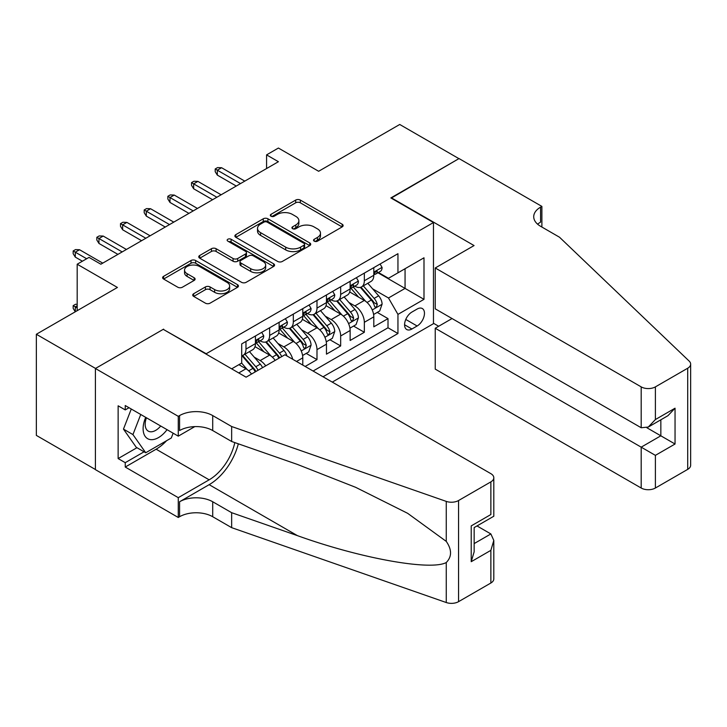 <?xml version="1.0" encoding="UTF-8"?>
<svg xmlns="http://www.w3.org/2000/svg" width="727" height="727" viewBox="0 0 727 727"><rect width="100%" height="100%" fill="white"/><g stroke="black" fill="none" stroke-linecap="round" stroke-linejoin="round"><path stroke-width="1.09" d="M314.218 241.164A2.299 1.327 0 0 0 317.472 241.164L342.163 226.906A3.29 1.899 0 0 0 343.126 225.561A3.29 1.899 0 0 0 342.163 224.225L300.333 200.079A3.29 1.899 0 0 0 295.689 200.079L270.998 214.329A2.299 1.327 0 0 0 270.326 215.265A2.299 1.327 0 0 0 270.998 216.21A2.299 1.327 0 0 0 274.252 216.21L277.441 214.365A10.514 6.07 0 0 1 292.318 214.365L295.798 216.373A10.514 6.07 0 0 1 298.879 220.672A10.514 6.07 0 0 1 295.798 224.961L292.608 226.806A2.299 1.327 0 0 0 291.936 227.742A2.299 1.327 0 0 0 292.608 228.687A2.299 1.327 0 0 0 295.862 228.687L299.051 226.842A10.514 6.07 0 0 1 313.928 226.842L317.408 228.851A10.514 6.07 0 0 1 320.489 233.149A10.514 6.07 0 0 1 317.408 237.438L314.218 239.283A2.299 1.327 0 0 0 313.546 240.219A2.299 1.327 0 0 0 314.218 241.164L314.218 239.283M193.682 293.717A3.29 1.899 0 0 0 192.719 295.053A3.29 1.899 0 0 0 193.682 296.398L205.414 303.177A3.29 1.899 0 0 0 210.058 303.177L237.475 287.347A3.29 1.899 0 0 0 238.438 286.002A3.29 1.899 0 0 0 237.475 284.657L195.654 260.511A3.29 1.899 0 0 0 191.01 260.511L163.584 276.342A3.29 1.899 0 0 0 162.621 277.687A3.29 1.899 0 0 0 163.584 279.023L177.761 287.21A3.29 1.899 0 0 0 182.404 287.21L194.145 280.431A3.29 1.899 0 0 0 195.109 279.095A3.29 1.899 0 0 0 194.145 277.75L187.112 273.697A8.788 5.071 0 0 1 184.54 270.108A8.788 5.071 0 0 1 189.965 265.419A8.788 5.071 0 0 1 199.543 266.518L227.078 282.412A8.788 5.071 0 0 1 229.659 286.002A8.788 5.071 0 0 1 224.225 290.691A8.788 5.071 0 0 1 214.647 289.591L210.058 286.938A3.29 1.899 0 0 0 205.414 286.938L193.682 293.717L193.682 296.398M163.593 329.549L206.204 353.74L433.465 222.535L390.853 197.935L458.91 158.64L399.732 124.471L318.644 171.281L278.405 148.044L266.573 154.878L278.405 161.712L100.862 264.219L89.021 257.385L77.189 264.219L77.189 310.683M163.593 329.14L95.528 368.435L36.35 334.266L117.429 287.456L77.189 264.219M277.678 261.447A3.29 1.899 0 0 0 282.321 261.447L309.747 245.617A3.29 1.899 0 0 0 310.711 244.281A3.29 1.899 0 0 0 309.747 242.936L267.918 218.791A3.29 1.899 0 0 0 263.274 218.791L235.848 234.621A3.29 1.899 0 0 0 234.894 235.966A3.29 1.899 0 0 0 235.848 237.302L277.678 261.447M228.751 241.655A2.299 1.327 0 0 1 231.086 241.982L231.086 239.247L273.616 263.801A3.29 1.899 0 0 1 274.57 265.137A3.29 1.899 0 0 1 273.616 266.482L246.189 282.312A3.29 1.899 0 0 1 241.546 282.312L199.716 258.167L199.716 255.477A3.29 1.899 0 0 0 198.753 256.822A3.29 1.899 0 0 0 199.716 258.167M199.716 255.477L211.457 248.707A3.29 1.899 0 0 1 216.101 248.707L233.067 258.503A3.29 1.899 0 0 0 237.711 258.503L245.499 254.005A3.29 1.899 0 0 0 246.462 252.66A3.29 1.899 0 0 0 245.499 251.324L227.833 241.128A2.299 1.327 0 0 1 227.16 240.192A2.299 1.327 0 0 1 228.578 238.965A2.299 1.327 0 0 1 231.086 239.247M95.41 469.506L36.35 435.4L36.35 334.266M305.158 366.453L316.99 359.62L306.221 353.404M301.578 329.813L307.521 333.239A13.395 7.733 60 0 1 316.99 349.642L326.459 344.171L326.459 354.149L340.663 345.952L329.894 339.736M325.251 316.145L331.194 319.571A13.395 7.733 60 0 1 340.663 335.974L350.132 330.503L350.132 340.481L364.336 332.284L364.336 322.306A13.395 7.733 -120 0 0 354.867 305.903L348.924 302.477M353.567 326.069L364.336 332.284M251.515 374.051A13.395 7.733 -120 0 0 245.971 368.771L238.874 364.672M275.188 360.383A13.395 7.733 -120 0 0 269.644 355.103L255.004 346.652M265.718 365.845A13.395 7.733 60 0 0 260.175 360.574L254.232 357.139M302.786 365.081L302.786 357.838A13.395 7.733 -120 0 0 293.317 341.445L278.677 332.984M292.763 359.292A13.395 7.733 60 0 0 283.848 346.906L277.905 343.471M326.459 344.171A13.395 7.733 -120 0 0 316.99 327.777L302.35 319.317M350.132 330.503A13.395 7.733 -120 0 0 340.663 314.109L326.023 305.649M417.125 309.048L411.918 312.056A10.378 5.989 120 0 0 405.139 321.198A10.378 5.989 120 0 0 406.729 329.522A10.378 5.989 120 0 0 411.918 329.004L417.125 325.996A10.378 5.989 120 0 0 423.905 316.854A10.378 5.989 120 0 0 422.314 308.539A10.378 5.989 120 0 0 417.125 309.048M332.266 382.102L433.465 323.669L433.465 222.535M323.033 376.768L397.951 333.511L397.951 314.382L388.482 297.979L372.597 288.81M231.649 368.843L241.709 363.037L241.709 343.898L397.951 253.696L397.951 272.825L423.995 257.794L423.995 299.342L397.951 314.382M260.057 340.818L260.175 340.89A13.395 7.733 60 0 0 266.873 341.554L276.342 336.092A13.395 7.733 -120 0 0 279.113 329.958L279.113 322.306M283.73 327.15L283.848 327.223A13.395 7.733 60 0 0 290.546 327.886L300.015 322.424A13.395 7.733 -120 0 0 302.786 316.29L302.786 308.639M307.403 313.482L307.521 313.555A13.395 7.733 60 0 0 314.218 314.218L323.688 308.757A13.395 7.733 -120 0 0 326.459 302.623L326.459 294.971M331.076 299.824L331.194 299.887A13.395 7.733 60 0 0 337.891 300.551L347.361 295.089A13.395 7.733 -120 0 0 350.132 288.955L350.132 281.304M313.083 371.034L388.009 327.777L388.009 318.617L373.805 326.814L373.805 316.836A13.395 7.733 -120 0 0 364.336 300.442L349.696 291.981M354.74 286.156L354.867 286.22A13.395 7.733 -120 0 0 361.564 286.883A13.395 7.733 -120 0 0 364.336 280.758L364.336 273.107M361.564 286.883L371.034 281.422A13.395 7.733 -120 0 0 373.805 275.288L373.805 267.636M245.971 341.436L245.971 349.096A13.395 7.733 60 0 1 243.2 355.221A13.395 7.733 60 0 1 241.709 355.767M243.2 355.221L252.669 349.76A13.395 7.733 -120 0 0 255.441 343.626L255.441 335.974M269.644 327.768L269.644 335.429A13.395 7.733 60 0 1 266.873 341.554M293.317 314.1L293.317 321.761A13.395 7.733 60 0 1 290.546 327.886M316.99 300.433L316.99 308.094A13.395 7.733 60 0 1 314.218 314.218M340.663 286.774L340.663 294.426A13.395 7.733 60 0 1 337.891 300.551M340.663 335.974L340.663 345.952M316.99 349.642L316.99 359.62M388.482 297.979L405.057 288.41L405.057 268.726L423.995 257.794M377.94 272.761L423.995 299.342M378.413 272.489L388.482 278.296L397.951 272.825M266.573 154.878L266.573 168.546M377.24 312.401L388.009 318.617M388.009 327.777L397.951 333.511M315.136 241.482L317.408 240.174A10.514 6.07 0 0 0 320.489 235.875L320.489 233.149M298.879 220.672L298.879 223.398A10.514 6.07 0 0 1 295.798 227.696L293.526 229.005M342.117 226.933L300.333 202.806A3.29 1.899 0 0 0 295.689 202.806L271.916 216.528M309.702 245.644L267.918 221.526A3.29 1.899 0 0 0 263.274 221.526L235.893 237.329M303.931 245.217A2.299 1.327 0 0 0 304.613 244.281A2.299 1.327 0 0 0 303.931 243.336L267.218 222.144A2.299 1.327 0 0 0 263.965 222.144L260.602 224.089A10.514 6.07 0 0 0 257.522 228.378A10.514 6.07 0 0 0 260.602 232.676L285.693 247.162A10.514 6.07 0 0 0 300.569 247.162L303.931 245.217L303.931 247.952A2.299 1.327 0 0 0 304.613 247.016L304.613 244.281M257.522 228.378L257.522 231.113A10.514 6.07 0 0 0 260.602 235.412L260.602 232.676M303.931 247.952L300.569 249.897A10.514 6.07 0 0 1 285.693 249.897L260.602 235.412M199.761 258.194L211.457 251.442L211.457 248.707M246.462 252.66L246.462 255.395A3.29 1.899 0 0 1 245.499 256.74L237.711 261.229A3.29 1.899 0 0 1 233.067 261.229L216.101 251.442A3.29 1.899 0 0 0 211.457 251.442M231.086 241.982L273.57 266.509M250.67 268.663A8.788 5.071 0 0 0 260.248 269.762A8.788 5.071 0 0 0 265.673 265.073A8.788 5.071 0 0 0 263.101 261.484L253.396 255.886A3.29 1.899 0 0 0 248.752 255.886L240.964 260.375A3.29 1.899 0 0 0 240.001 261.72A3.29 1.899 0 0 0 240.964 263.065L250.67 268.663L250.67 271.398A8.788 5.071 0 0 0 260.248 272.498A8.788 5.071 0 0 0 265.673 267.809L265.673 265.073M240.001 261.72L240.001 264.455A3.29 1.899 0 0 0 240.964 265.791L240.964 263.065M250.67 271.398L240.964 265.791M229.659 286.002L229.659 288.737A8.788 5.071 0 0 1 224.225 293.426A8.788 5.071 0 0 1 214.647 292.327L210.058 289.673A3.29 1.899 0 0 0 205.414 289.673L193.718 296.425M184.54 270.108L184.54 272.834A8.788 5.071 0 0 0 187.112 276.424L187.112 273.697M194.1 280.458L187.112 276.424M237.475 284.657L237.475 287.347L195.654 263.247A3.29 1.899 0 0 0 191.01 263.247L163.63 279.05M373.605 314.491L379.721 310.965L382.093 304.131A8.869 5.125 -120 0 0 378.64 295.798L367.817 283.276M365.654 301.305L353.295 286.992M358.62 297.134L351.441 288.828A21.256 12.277 -120 0 0 350.787 288.092M360.356 287.365L371.297 300.033A8.869 5.125 60 0 1 374.46 306.149L375.105 307.194L376.304 307.03L377.304 304.504A8.869 5.125 -120 0 0 374.141 298.397L363.318 285.875M361.001 287.165L372.76 300.769A4.516 2.608 60 0 1 373.896 302.541L377.304 304.504M380.076 264.01L382.093 267.5A8.869 5.125 60 0 1 380.257 271.425L375.759 274.024A8.869 5.125 -120 0 0 377.304 271.98L377.113 271.189M374.105 274.433L374.141 274.433A8.869 5.125 -120 0 0 375.759 274.024M376.159 271.316L377.304 271.98C376.74 270.644 375.795 271.189 374.46 273.616A8.869 5.125 60 0 1 373.805 274.879M240.528 183.577L217.328 170.191L217.328 175.107L215.201 171.69L215.201 168.955L217.328 170.191L221.59 167.728L244.79 181.123M217.328 175.107L236.266 186.039M215.201 168.955L217.564 167.592L221.59 167.728M145.7 417.353A21.765 12.568 120 0 0 150.807 439.653A21.765 12.568 120 0 0 167.037 429.675M146.436 417.771A14.894 8.606 120 0 0 148.253 431.111A14.894 8.606 120 0 0 150.434 431.783A14.894 8.606 120 0 0 160.703 426.013M173.144 433.201L171.281 437.999L145.727 452.757L136.258 447.296L123.472 429.112L131.269 409.019M145.727 452.757L132.941 434.582L140.738 414.49M123.472 429.112L132.941 434.582M452.049 318.544L435.237 328.25L435.237 369.116L641.187 488.026L641.187 447.16L660.843 435.809L660.843 419.806M435.237 328.25L655.39 455.356L655.39 488.026L687.706 469.369L687.706 368.225A10.042 5.798 0 0 0 690.65 364.127A10.042 5.798 0 0 0 689.205 361.128L559.517 237.229L540.579 226.288A23.437 13.531 180 0 1 533.718 216.728A23.437 13.531 180 0 1 540.579 207.159L541.888 206.404L459.028 158.568L391.208 198.135M391.208 197.726L474.059 245.562L435.237 267.981L641.187 386.882A10.042 5.798 0 0 0 655.39 386.882L687.706 368.225M541.888 206.404L541.888 226.224L541.17 226.633M433.465 323.261L438.672 326.269M435.237 267.981L435.237 308.839L641.187 427.749L641.187 386.882M690.65 364.127L690.65 465.271A10.042 5.798 180 0 1 687.706 469.369M655.39 488.026A10.042 5.798 180 0 1 641.187 488.026M537.626 224.207A23.437 13.531 180 0 1 540.579 222.126L540.579 207.159M646.876 427.749L675.047 444.015L655.39 455.356M655.39 386.882L655.39 419.552L648.293 427.049L641.187 427.749M655.39 419.552L675.047 408.201L667.94 415.699L648.293 427.049M284.911 354.767L490.87 473.668A10.042 5.798 -0 0 1 493.806 477.775A10.042 5.798 -0 0 1 490.87 481.874L458.555 500.53L458.555 601.665A10.042 5.798 180 0 1 446.26 602.529L231.649 527.657L212.711 516.724A23.437 13.531 -0 0 0 179.569 516.724L178.269 517.479L95.41 469.642L95.41 368.498L163.239 329.34L246.089 377.177L284.911 354.767M231.649 527.657L231.649 512.689L297.452 535.654C360.356 558.318 430.62 571.013 446.26 562.534C451.958 556.7 451.958 549.648 446.26 541.388L407.647 513.317L355.703 487.344L297.452 464.444L231.649 441.489L212.711 430.548A23.437 13.531 -0 0 0 179.569 430.548L179.569 415.58L178.269 416.335L95.41 368.498M231.649 441.489L231.649 426.522L212.711 415.58A23.437 13.531 -0 0 0 179.569 415.58M297.452 535.654L209.158 484.673L179.569 501.757A23.437 13.531 -0 0 1 212.711 501.757L231.649 512.689M490.87 583.009L490.87 550.348L493.806 540.452L493.806 578.91A10.042 5.798 180 0 1 490.87 583.009L458.555 601.665M446.26 541.388L446.26 501.394L231.649 426.522M166.574 440.726A37.668 21.746 -60 0 1 156.132 449.204L125.244 467.043L125.244 462.672L144.064 451.803M129.033 407.729L125.244 409.91L118.137 405.811L118.137 458.573L125.244 462.672M125.244 409.91L125.244 405.539L178.269 436.155L178.269 416.335M178.269 517.479L178.269 497.659L209.158 479.82A37.668 21.746 120 0 0 234.803 442.579M125.244 467.043L178.269 497.659M477.003 525.939L490.87 533.945L493.806 540.452M209.158 484.673A43.602 25.172 120 0 0 238.32 443.815M194.8 426.613L178.269 436.155M446.26 501.394A10.042 5.798 -0 0 0 458.555 500.53M118.137 458.573L136.967 447.705M490.87 550.348L471.223 561.689L474.158 551.793L474.158 527.584L493.806 516.234L493.806 477.775M471.223 561.689L471.223 525.885C475.049 528.093 475.049 528.093 471.223 525.885L490.87 514.534C494.696 516.752 494.696 516.752 490.87 514.534L490.87 481.874M349.932 328.159L356.048 324.633L358.42 317.799A8.869 5.125 -120 0 0 354.967 309.466L344.144 296.943M341.981 314.973L329.622 300.66M334.947 310.802L327.768 302.496A21.256 12.277 -120 0 0 327.114 301.76M336.683 301.033L347.624 313.7A8.869 5.125 60 0 1 350.787 319.816L351.432 320.861L352.631 320.698L353.631 318.172A8.869 5.125 -120 0 0 350.469 312.065L339.645 299.542M337.328 300.833L349.087 314.437A4.516 2.608 60 0 1 350.223 316.209L353.631 318.172M326.259 341.826L332.375 338.3L334.747 331.467A8.869 5.125 -120 0 0 331.294 323.133L320.471 310.611M318.308 328.64L305.949 314.328M311.274 324.469L304.095 316.163A21.256 12.277 -120 0 0 303.441 315.427M313.01 314.7L323.951 327.368A8.869 5.125 60 0 1 327.114 333.484L327.759 334.529L328.958 334.365L329.958 331.839A8.869 5.125 -120 0 0 326.796 325.732L315.972 313.21M313.655 314.5L325.414 328.104A4.516 2.608 60 0 1 326.55 329.876L329.958 331.839M302.586 355.494L308.702 351.968L311.074 345.134A8.869 5.125 -120 0 0 307.621 336.801L296.798 324.278M294.635 342.308L282.276 327.995M287.601 338.137L280.422 329.831A21.256 12.277 -120 0 0 279.768 329.095M289.337 328.368L300.278 341.036A8.869 5.125 60 0 1 303.441 347.152L304.086 348.197L305.285 348.033L306.285 345.507A8.869 5.125 -120 0 0 303.123 339.4L292.299 326.877M289.982 328.168L301.741 341.772A4.516 2.608 60 0 1 302.877 343.544L306.285 345.507M286.938 355.93A8.869 5.125 -120 0 0 283.948 350.469L273.125 337.946M270.962 355.976L258.603 341.663M263.928 351.804L256.749 343.498A21.256 12.277 -120 0 0 256.095 342.762M281.722 356.612A8.869 5.125 -120 0 0 279.45 353.068L268.627 340.545M266.309 341.826L278.068 355.439A4.516 2.608 60 0 1 279.204 357.211L279.94 357.639M265.664 342.035L276.605 354.703A8.869 5.125 60 0 1 278.877 358.247M356.403 277.678L358.42 281.167A8.869 5.125 60 0 1 356.584 285.093L352.086 287.692A8.869 5.125 -120 0 0 353.631 285.647L353.44 284.857M350.432 288.101L350.469 288.101A8.869 5.125 -120 0 0 352.086 287.692M352.486 284.984L353.631 285.647C353.068 284.312 352.122 284.857 350.787 287.283A8.869 5.125 60 0 1 350.132 288.546M216.855 197.244L193.655 183.858L193.655 188.775L191.528 185.358L191.528 182.622L193.655 183.858L197.917 181.396L221.117 194.791M193.655 188.775L212.593 199.707M191.528 182.622L193.891 181.259L197.917 181.396M332.73 291.345L334.747 294.835A8.869 5.125 60 0 1 332.911 298.761L328.413 301.36A8.869 5.125 -120 0 0 329.958 299.315L329.767 298.524M326.759 301.769L326.796 301.769A8.869 5.125 -120 0 0 328.413 301.36M328.813 298.652L329.958 299.315C329.395 297.979 328.45 298.524 327.114 300.951A8.869 5.125 60 0 1 326.459 302.214M193.182 210.912L169.982 197.526L169.982 202.442L167.855 199.025L167.855 196.29L169.982 197.526L174.244 195.063L197.444 208.458M169.982 202.442L188.92 213.375M167.855 196.29L170.218 194.927L174.244 195.063M309.057 305.013L311.074 308.502A8.869 5.125 60 0 1 309.239 312.428L304.74 315.027A8.869 5.125 -120 0 0 306.285 312.983L306.094 312.192M303.086 315.436L303.123 315.436A8.869 5.125 -120 0 0 304.74 315.027M305.14 312.319L306.285 312.983C305.722 311.647 304.777 312.192 303.441 314.618A8.869 5.125 60 0 1 302.786 315.882M169.509 224.579L146.309 211.194L146.309 216.11L144.182 212.693L144.182 209.958L146.309 211.194L150.571 208.731L173.771 222.126M146.309 216.11L165.247 227.042M144.182 209.958L146.545 208.594L150.571 208.731M285.384 318.68L287.401 322.17A8.869 5.125 60 0 1 285.566 326.096L281.067 328.686A8.869 5.125 -120 0 0 282.612 326.65L282.421 325.86M279.413 329.104L279.45 329.104A8.869 5.125 -120 0 0 281.067 328.686M281.467 325.987L282.612 326.65C282.049 325.314 281.104 325.86 279.768 328.286A8.869 5.125 60 0 1 279.113 329.549M145.836 238.247L122.636 224.861L122.636 229.777L120.509 226.361L120.509 223.625L122.636 224.861L126.898 222.398L150.098 235.793M122.636 229.777L141.574 240.71M120.509 223.625L122.872 222.262L126.898 222.398M262.547 367.68A8.869 5.125 -120 0 0 260.275 364.136L249.452 351.614M247.289 369.643L241.628 363.082M240.255 365.472L239.337 364.409M258.049 370.279A8.869 5.125 -120 0 0 255.777 366.735L244.954 354.213M242.636 355.494L254.395 369.107A4.516 2.608 60 0 1 255.531 370.879L256.267 371.306M241.991 355.703L252.932 368.371A8.869 5.125 60 0 1 255.204 371.915M261.711 332.348L263.728 335.838A8.869 5.125 60 0 1 261.893 339.763L257.394 342.353A8.869 5.125 -120 0 0 258.939 340.318L258.748 339.527M255.74 342.771L255.777 342.771A8.869 5.125 -120 0 0 257.394 342.353M257.794 339.654L258.939 340.318C258.376 338.982 257.431 339.527 256.095 341.954A8.869 5.125 60 0 1 255.441 343.217M122.163 251.915L98.963 238.52L98.963 243.445L96.836 240.028L96.836 237.293L98.963 238.52L103.225 236.066L126.425 249.461M98.963 243.445L117.901 254.377M96.836 237.293L99.199 235.93L103.225 236.066M77.189 305.767L75.29 306.858L77.189 307.957M73.163 305.631L75.29 306.858L75.29 311.783L73.163 308.366L73.163 305.631L75.526 304.268L77.189 304.322M86.658 258.748L75.29 252.187L75.29 257.113L73.163 253.696L73.163 250.96L75.29 252.187L79.552 249.734L102.752 263.129M75.29 257.113L82.396 261.211M73.163 250.96L75.526 249.597L79.552 249.734M238.756 372.942L245.971 368.771M260.175 360.574L269.644 355.103M283.848 346.906L293.317 341.445M307.521 333.239L316.99 327.777M331.194 319.571L340.663 314.109M354.867 305.903L364.336 300.442M364.336 280.758L373.805 275.288M245.971 349.096L255.441 343.626M269.644 335.429L279.113 329.958M293.317 321.761L302.786 316.29M316.99 308.094L326.459 302.623M340.663 294.426L350.132 288.955M364.336 322.306L373.805 316.836M296.516 361.464L302.786 357.838M405.775 319.444L417.125 325.996M404.585 324.769L411.918 329.004M317.408 240.174L317.408 237.438M292.608 228.687L292.608 226.806M295.798 227.696L295.798 224.961M270.998 216.21L270.998 214.329M295.689 202.806L295.689 200.079M300.333 202.806L300.333 200.079M342.163 226.906L342.163 224.225M235.848 237.302L235.848 234.621M263.274 221.526L263.274 218.791M267.918 221.526L267.918 218.791M309.747 245.617L309.747 242.936M285.693 249.897L285.693 247.162M300.569 249.897L300.569 247.162M216.101 251.442L216.101 248.707M233.067 261.229L233.067 258.503M237.711 261.229L237.711 258.503M245.499 256.74L245.499 254.005M273.616 266.482L273.616 263.801M205.414 289.673L205.414 286.938M210.058 289.673L210.058 286.938M214.647 292.327L214.647 289.591M194.145 280.431L194.145 277.75M163.584 279.023L163.584 276.342M191.01 263.247L191.01 260.511M195.654 263.247L195.654 260.511M372.251 309.947L382.029 304.295M374.141 298.397L378.64 295.798M367.062 302.477L371.297 300.033M382.029 267.4L373.805 272.143M675.047 408.201L675.047 444.015M212.711 430.548L212.711 415.58M212.711 501.757L212.711 516.724M446.26 602.529L446.26 562.534M179.569 501.757L179.569 516.724M156.132 449.204L209.158 479.82M474.158 543.587L490.87 533.945M348.578 323.615L358.356 317.963M350.469 312.065L354.967 309.466M343.389 316.145L347.624 313.7M324.905 337.283L334.684 331.63M326.796 325.732L331.294 323.133M319.716 329.813L323.951 327.368M301.232 350.95L311.011 345.298M303.123 339.4L307.621 336.801M296.043 343.48L300.278 341.036M279.45 353.068L283.948 350.469M272.371 357.148L276.605 354.703M358.356 281.067L350.132 285.811M334.684 294.735L326.459 299.479M311.011 308.402L302.786 313.146M287.338 322.07L279.113 326.814M255.777 366.735L260.275 364.136M248.698 370.815L252.932 368.371M263.665 335.738L255.441 340.481"/></g></svg>
